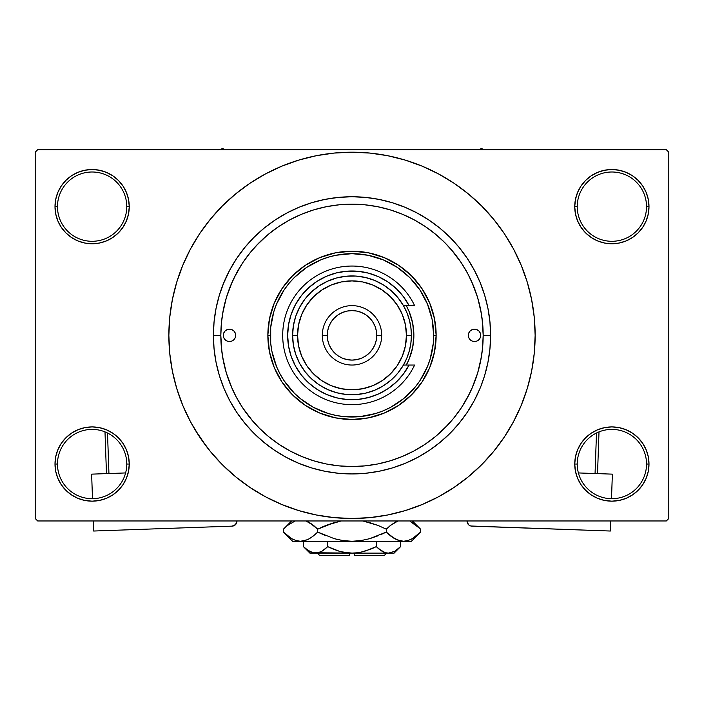 <?xml version="1.0" encoding="UTF-8"?>
<svg xmlns="http://www.w3.org/2000/svg" width="704" height="704" viewBox="0 0 704 704"><rect width="100%" height="100%" fill="white"/><g stroke="black" fill="none" stroke-linecap="round" stroke-linejoin="round"><path stroke-width="1.06" d="M575.467 456.799L574.746 464.042L577.227 464.042A34.654 34.654 0 0 0 611.873 498.696A34.654 34.654 0 0 0 646.527 464.042A34.654 34.654 0 0 0 611.873 429.396A34.654 34.654 0 0 0 577.227 464.042L574.746 464.042L575.467 471.284L577.579 478.254L581.002 484.669L585.622 490.292L591.246 494.912L597.67 498.344L604.63 500.456L611.873 501.169L619.115 500.456L626.085 498.344L632.5 494.912L638.123 490.292L642.743 484.669L646.175 478.254L648.287 471.284L649 464.042L646.527 464.042A34.654 34.654 0 0 1 611.873 498.696A34.654 34.654 0 0 1 577.227 464.042A34.654 34.654 0 0 1 611.873 429.396A34.654 34.654 0 0 1 646.527 464.042L649 464.042L648.287 456.799L646.175 449.838L642.743 443.414L638.123 437.791L632.5 433.171L626.085 429.748L619.115 427.627L611.873 426.914L604.63 427.627L597.67 429.748L591.246 433.171L585.622 437.791L581.002 443.414L577.579 449.838L575.467 456.799L574.746 464.042L575.467 471.284M574.754 464.042A37.127 37.127 0 0 1 611.873 426.914A37.127 37.127 0 0 1 649 464.042L648.287 456.799M55.713 456.799L55 464.042L57.473 464.042A34.654 34.654 0 0 0 92.127 498.696A34.654 34.654 0 0 0 126.773 464.042A34.654 34.654 0 0 0 92.127 429.396A34.654 34.654 0 0 0 57.473 464.042L55 464.042A37.127 37.127 0 0 1 92.127 426.914A37.127 37.127 0 0 1 129.254 464.042L126.773 464.042A34.654 34.654 0 0 1 92.127 498.696A34.654 34.654 0 0 1 57.473 464.042A34.654 34.654 0 0 1 92.127 429.396A34.654 34.654 0 0 1 126.773 464.042L129.254 464.042L128.533 456.799L126.421 449.838L122.998 443.414L118.378 437.791L112.754 433.171L106.33 429.748L99.37 427.627L92.127 426.914L84.885 427.627L77.915 429.748L71.5 433.171L65.877 437.791L61.257 443.414L57.825 449.838L55.713 456.799L55 464.042L55.713 471.284L57.825 478.254L61.257 484.669L65.877 490.292L71.5 494.912L77.915 498.344L84.885 500.456L92.127 501.169L99.37 500.456L106.33 498.344L112.754 494.912L118.378 490.292L122.998 484.669L126.421 478.254L128.533 471.284L129.254 464.042L128.533 456.799M128.533 213.884L129.254 206.642L128.533 199.399L126.421 192.438L122.998 186.014L118.378 180.391L112.754 175.771L106.33 172.348L99.37 170.227L92.127 169.514L84.885 170.227L77.915 172.348L71.5 175.771L65.877 180.391L61.257 186.014L57.825 192.438L55.713 199.399L55 206.642L55.713 213.884L57.825 220.854L61.257 227.269L65.877 232.892L71.5 237.512L77.915 240.944L84.885 243.056L92.127 243.769L99.37 243.056L106.33 240.944L112.754 237.512L118.378 232.892L122.998 227.269L126.421 220.854L128.533 213.884L129.254 206.642L126.773 206.642A34.654 34.654 0 0 0 92.127 171.996A34.654 34.654 0 0 0 57.473 206.642L55 206.642A37.127 37.127 0 0 1 92.127 169.514A37.127 37.127 0 0 1 129.246 206.642M575.467 199.399L574.746 206.642L577.227 206.642A34.654 34.654 0 0 0 611.873 241.296A34.654 34.654 0 0 0 646.527 206.642A34.654 34.654 0 0 0 611.873 171.996A34.654 34.654 0 0 0 577.227 206.642L574.746 206.642A37.127 37.127 0 0 1 611.873 169.514A37.127 37.127 0 0 1 649 206.642L646.527 206.642A34.654 34.654 0 0 1 611.873 241.296A34.654 34.654 0 0 1 577.227 206.642A34.654 34.654 0 0 1 611.873 171.996A34.654 34.654 0 0 1 646.527 206.642L649 206.642L648.287 199.399L646.175 192.438L642.743 186.014L638.123 180.391L632.5 175.771L626.085 172.348L619.115 170.227L611.873 169.514L604.63 170.227L597.67 172.348L591.246 175.771L585.622 180.391L581.002 186.014L577.579 192.438L575.467 199.399L574.746 206.642L575.467 213.884L577.579 220.854L581.002 227.269L585.622 232.892L591.246 237.512L597.67 240.944L604.63 243.056L611.873 243.769L619.115 243.056L626.085 240.944L632.5 237.512L638.123 232.892L642.743 227.269L646.175 220.854L648.287 213.884L649 206.642L648.287 199.399M55.713 199.399L55 206.642L57.473 206.642A34.654 34.654 0 0 1 92.127 171.996A34.654 34.654 0 0 1 126.773 206.642A34.654 34.654 0 0 1 92.127 241.296A34.654 34.654 0 0 1 57.473 206.642A34.654 34.654 0 0 0 92.127 241.296A34.654 34.654 0 0 0 126.773 206.642L129.254 206.642L128.533 199.399M490.6 335.342L483.173 335.342L490.6 335.342L489.931 348.929L490.6 335.342A138.6 138.6 0 0 1 352 473.942A138.6 138.6 0 0 1 213.4 335.342A138.6 138.6 0 0 1 352 196.742A138.6 138.6 0 0 1 490.6 335.342L489.931 321.754L487.934 308.308L484.634 295.108L480.049 282.304L474.232 270.01L467.245 258.342L459.14 247.412L450.006 237.336L439.93 228.202L429 220.106L417.331 213.11L405.038 207.293L392.234 202.708L379.042 199.408L365.587 197.41L352 196.742L338.413 197.41L324.958 199.408L311.766 202.708L298.962 207.293L286.669 213.11L275 220.106L264.07 228.202L253.994 237.336L244.86 247.412L236.755 258.342L229.768 270.01L223.098 284.407M220.827 335.342L213.4 335.342L214.069 321.754L213.4 335.342L220.827 335.342A131.173 131.173 0 0 1 352 204.169A131.173 131.173 0 0 1 483.173 335.342A131.173 131.173 0 0 1 352 466.514A131.173 131.173 0 0 1 220.827 335.342L221.461 348.198L223.344 360.932L226.477 373.419L230.806 385.546L236.315 397.179L242.933 408.223L250.598 418.563L259.248 428.094L268.787 436.744L279.127 444.409L290.162 451.026L301.805 456.535L313.922 460.874L326.41 463.998L339.143 465.89L352 466.514L364.857 465.89L377.59 463.998L390.078 460.874L402.195 456.535L413.838 451.026L424.873 444.409L435.213 436.744L444.752 428.094L453.402 418.563L461.067 408.223L467.685 397.179L473.194 385.546L477.523 373.419L480.656 360.932L482.539 348.198L483.173 335.342L482.539 322.485L480.656 309.751L477.523 297.264L473.194 285.146L467.685 273.504L461.067 262.469L453.402 252.129L444.752 242.59L435.213 233.948L424.873 226.274L413.838 219.657L402.195 214.157L390.078 209.818L377.59 206.686L364.857 204.802L352 204.169L339.143 204.802L326.41 206.686L313.922 209.818L301.805 214.157L290.162 219.657L279.127 226.274L268.787 233.948L259.248 242.59L250.598 252.129L242.933 262.469L236.315 273.504L230.806 285.146L226.477 297.264L223.344 309.751L221.461 322.485L220.827 335.342M339.469 204.767L338.615 204.855M365.385 204.855L364.522 204.767M499.11 444.444L504.284 437.096L513.524 421.678L521.206 405.434L527.261 388.511L531.634 371.078L534.266 353.294L535.146 335.342A183.146 183.146 0 0 1 352 518.496A183.146 183.146 0 0 1 168.854 335.342A183.146 183.146 0 0 1 352 152.196A183.146 183.146 0 0 1 535.146 335.342L534.266 317.39L531.634 299.614L527.261 282.181L521.206 265.258L513.524 249.005L504.284 233.587L497.306 223.846M437.175 435.098L448.21 424.512M462.07 406.701L469.823 393.008M471.654 389.092L477.585 373.226M477.814 372.469L481.439 356.594M483.173 335.139L482.073 318.375M481.439 314.09L477.814 298.214M477.585 297.458L471.654 281.591M461.305 262.821L451.07 249.366M666.327 520.969L37.673 520.969L35.2 518.496L35.2 152.196L37.673 149.714L666.327 149.714L37.673 149.714L35.2 152.196L35.2 518.496L37.673 520.969L666.327 520.969L668.8 518.496L668.8 152.196L668.8 518.496L666.327 520.969M666.327 149.714L668.8 152.196L666.327 149.714M194.911 429.502L206.694 446.838M204.89 226.239L199.716 233.587L190.476 249.005L182.794 265.258L176.739 282.181L172.366 299.614L169.734 317.39L168.854 335.342L169.734 353.294L172.366 371.078L176.739 388.511L182.794 405.434L190.476 421.678L199.716 437.096L210.426 451.528L222.49 464.851L235.814 476.916L245.318 484.211M235.814 476.916L250.246 487.626L265.663 496.866L281.908 504.548L298.83 510.611L316.272 514.976L334.048 517.607L352 518.496L369.952 517.607L387.728 514.976L405.17 510.611L422.092 504.548L438.337 496.866L453.754 487.626L468.186 476.916L481.51 464.851L493.574 451.528L504.284 437.096L510.611 426.923M390.667 514.369L405.17 510.611M461.102 482.451L468.186 476.916M509.089 241.182L504.284 233.587L493.574 219.155L481.51 205.841L468.186 193.767L458.682 186.472M468.186 193.767L453.754 183.058L438.337 173.818L422.092 166.135L405.17 160.081L387.728 155.716L369.952 153.076L352 152.196L334.048 153.076L316.272 155.716L298.83 160.081L281.908 166.135L265.663 173.818L250.246 183.058L235.814 193.767L222.49 205.841L210.426 219.155L199.716 233.587L193.389 243.769M313.333 156.323L298.83 160.081M242.898 188.232L235.814 193.767M642.743 186.014L638.123 180.391M632.5 175.771L626.085 172.348L619.115 170.227L611.873 169.514L604.63 170.227M597.67 172.348L591.246 175.771M585.622 180.391L581.002 186.014M648.287 213.884L649 206.642A37.127 37.127 0 0 1 611.873 243.769A37.127 37.127 0 0 1 574.746 206.642L575.467 213.884M591.246 237.512L597.67 240.944L604.63 243.056L611.873 243.769L619.115 243.056L626.085 240.944L632.5 237.512M638.123 232.892L642.743 227.269M122.998 186.014L118.378 180.391M112.754 175.771L106.33 172.348L99.37 170.227L92.127 169.514L84.885 170.227M77.915 172.348L71.5 175.771M65.877 180.391L61.257 186.014M129.254 206.642A37.127 37.127 0 0 1 92.127 243.769A37.127 37.127 0 0 1 55 206.642L55.713 213.884M71.5 237.512L77.915 240.944L84.885 243.056L92.127 243.769L99.37 243.056L106.33 240.944L112.754 237.512M118.378 232.892L122.998 227.269M112.754 433.171L106.33 429.748L99.37 427.627L92.127 426.914L84.885 427.627L77.915 429.748L71.5 433.171M65.877 437.791L61.257 443.414M128.533 471.284L129.254 464.042A37.127 37.127 0 0 1 92.127 501.169A37.127 37.127 0 0 1 55 464.042L55.713 471.284M61.257 484.669L65.877 490.292M71.5 494.912L77.915 498.344L84.885 500.456L92.127 501.169L99.37 500.456M106.33 498.344L112.754 494.912M118.378 490.292L122.998 484.669M632.5 433.171L626.085 429.748L619.115 427.627L611.873 426.914L604.63 427.627L597.67 429.748L591.246 433.171M585.622 437.791L581.002 443.414M581.002 484.669L585.622 490.292M591.246 494.912L597.67 498.344L604.63 500.456L611.873 501.169L619.115 500.456M626.085 498.344L632.5 494.912M638.123 490.292L642.743 484.669M648.287 471.284L649 464.042A37.127 37.127 0 0 1 611.873 501.169A37.127 37.127 0 0 1 574.746 464.042M484.581 294.941L483.666 292.063M219.419 375.751L220.334 378.62M489.931 348.929L487.934 362.384L484.634 375.575L480.902 386.276M405.17 160.081L387.728 155.716M298.83 510.611L316.272 514.976M214.069 321.754L216.066 308.308L219.366 295.108L223.951 282.304M480.049 388.379L474.232 400.682L467.245 412.342L459.14 423.271L450.006 433.347L439.93 442.482L429 450.586L417.331 457.574L405.038 463.39L392.234 467.975L379.042 471.284L365.587 473.273L352 473.942L338.413 473.273L324.958 471.284L311.766 467.975L298.962 463.39L286.669 457.574L275 450.586L264.07 442.482L253.994 433.347L244.86 423.271L236.755 412.342L229.768 400.682L223.951 388.379L219.366 375.575L216.066 362.384L214.069 348.929L213.4 335.342M364.531 465.916L365.385 465.837M338.615 465.837L339.478 465.916M266.825 235.585L255.79 246.171M241.93 263.991L234.177 277.684M232.346 281.591L226.415 297.458M226.186 298.214L222.561 314.09M220.827 335.544L221.927 352.308M222.561 356.594L226.186 372.469M226.415 373.226L232.346 389.092M242.695 407.862L252.93 421.318M235.673 335.342A6.186 6.186 0 0 1 229.486 341.528A6.186 6.186 0 0 1 223.3 335.342L223.775 332.974L225.113 330.968L227.119 329.63L229.486 329.155L231.854 329.63L233.86 330.968L235.206 332.974L235.673 335.342L235.206 337.709L233.86 339.715L231.854 341.062L229.486 341.528L227.119 341.062L225.113 339.715L223.775 337.709L223.3 335.342A6.186 6.186 0 0 1 229.486 329.155A6.186 6.186 0 0 1 235.673 335.342L235.558 336.547M480.7 335.342A6.186 6.186 0 0 1 474.514 341.528A6.186 6.186 0 0 1 468.327 335.342L468.794 332.974L470.14 330.968L472.146 329.63L474.514 329.155L476.881 329.63L478.887 330.968L480.225 332.974L480.7 335.342L480.225 337.709L478.887 339.715L476.881 341.062L474.514 341.528L472.146 341.062L470.14 339.715L468.794 337.709L468.327 335.342A6.186 6.186 0 0 1 474.514 329.155A6.186 6.186 0 0 1 480.7 335.342M406.278 365.042A61.873 61.873 0 0 0 413.873 335.342A61.873 61.873 0 0 1 406.278 365.042L409.165 359.022L412.685 347.415L413.873 335.342A61.873 61.873 0 0 0 412.685 323.286L413.873 335.342A61.873 61.873 0 0 0 406.278 305.642L409.165 311.661L412.685 323.268A61.873 61.873 0 0 0 406.278 305.642M267.854 335.342L270.327 335.342A81.673 81.673 0 0 1 352 253.669A81.673 81.673 0 0 1 433.673 335.342L436.146 335.342A84.146 84.146 0 0 0 352 251.196A84.146 84.146 0 0 0 267.854 335.342A84.146 84.146 0 0 1 352 251.196A84.146 84.146 0 0 1 436.146 335.342L434.535 351.762L429.748 367.55L421.969 382.096L411.506 394.847L398.754 405.31L384.199 413.09L368.421 417.877L352 419.496L335.579 417.877L319.801 413.09L305.246 405.31L292.494 394.847L282.031 382.096L274.252 367.55L269.465 351.762L267.854 335.342L269.465 318.93L274.252 303.142L282.031 288.596L292.494 275.836L305.246 265.373L319.801 257.602L335.579 252.806L352 251.196L368.421 252.806L384.199 257.602L398.754 265.373L411.506 275.836L421.969 288.596L429.748 303.142L434.535 318.93L436.146 335.342A84.146 84.146 0 0 1 352 419.496A84.146 84.146 0 0 1 267.854 335.342A84.146 84.146 0 0 0 352 419.496A84.146 84.146 0 0 0 436.146 335.342L433.673 335.342L432.106 319.414L427.46 304.084L419.91 289.969L409.754 277.587L397.373 267.432L383.258 259.882L367.937 255.235L352 253.669L336.063 255.235L328.293 257.189L320.742 259.882L306.627 267.432L294.246 277.587L288.86 283.527L284.09 289.969L276.54 304.084L273.838 311.634L270.714 327.334L270.714 343.35L271.894 351.278L276.54 366.599L279.972 373.842L284.09 380.723L294.246 393.096L300.186 398.482L313.5 407.378L328.293 413.503L336.063 415.448L343.992 416.627L360.008 416.627L375.707 413.503L383.258 410.802L390.5 407.378L403.814 398.482L415.14 387.156L419.91 380.723L427.46 366.599L430.162 359.049L433.286 343.35L433.673 335.342A81.673 81.673 0 0 1 352 417.014A81.673 81.673 0 0 1 270.327 335.342L267.854 335.342M477.523 297.264L473.194 285.146M313.922 209.818L312.03 210.408M311.335 210.628L309.637 211.2M303.864 213.321L301.805 214.157M226.477 373.419L230.806 385.546M390.078 460.874L391.97 460.284M392.665 460.055L394.363 459.492M400.136 457.362L402.195 456.535M480.225 337.709L480.577 336.547M480.577 334.136L480.225 332.974M468.442 334.136L468.327 335.342M223.423 336.547L223.775 337.709M223.775 332.974L223.423 334.136M481.439 148.386L479.125 149.714L481.439 148.386L481.439 149.714L481.439 148.386L483.754 149.714L481.439 148.386M224.875 149.714L222.561 148.386L220.246 149.714L222.561 148.386L224.875 149.714M409.086 305.642L403.445 305.642L406.877 312.611L409.376 319.968L410.89 327.589L411.4 335.342L406.454 335.342A54.454 54.454 0 0 1 352 389.796A54.454 54.454 0 0 1 297.546 335.342L292.6 335.342A59.4 59.4 0 0 0 352 394.742A59.4 59.4 0 0 0 411.4 335.342A59.4 59.4 0 0 1 352 394.742A59.4 59.4 0 0 1 292.6 335.342L293.392 325.67L295.75 316.246L299.614 307.34L304.876 299.182L311.397 291.993L319 285.956L327.483 281.239L336.626 277.966L346.174 276.232L355.881 276.074L365.49 277.499L374.73 280.465L383.363 284.9L391.169 290.682L397.918 297.66L403.445 305.642L409.086 305.642L403.383 296.604L396.255 288.622L387.904 281.943L378.567 276.734L368.491 273.143L357.966 271.269L347.274 271.163L336.714 272.835L326.568 276.232L317.134 281.257L308.66 287.778L301.382 295.61L295.504 304.542L291.183 314.327L288.534 324.685L287.654 335.342L288.534 345.998L291.183 356.365L295.504 366.142L301.382 375.074L308.66 382.906L317.134 389.426L326.568 394.46L336.714 397.848L347.274 399.52L357.966 399.414L368.491 397.54L378.567 393.95L387.904 388.74L396.255 382.061L403.383 374.088L409.086 365.042L403.445 365.042L397.918 373.023L391.169 380.002L383.363 385.783L374.73 390.218L365.49 393.193L355.881 394.618L346.174 394.46L336.626 392.718L327.483 389.453L319 384.736L311.397 378.699L304.876 371.501L299.614 363.343L295.75 354.438L293.392 345.022L292.6 335.342A59.4 59.4 0 0 1 352 275.942A59.4 59.4 0 0 1 411.4 335.342L410.89 343.094L409.376 350.715L406.877 358.072L403.445 365.042L414.612 365.042A69.3 69.3 0 0 1 308.898 389.611A69.3 69.3 0 0 1 308.898 281.081A69.3 69.3 0 0 1 414.612 305.642L409.086 305.642L414.612 305.642A69.3 69.3 0 0 0 308.898 281.081A69.3 69.3 0 0 0 308.898 389.611A69.3 69.3 0 0 0 414.612 365.042L409.086 365.042A64.346 64.346 0 0 1 311.362 385.238A64.346 64.346 0 0 1 311.362 285.446A64.346 64.346 0 0 1 409.086 305.642L414.612 305.642M381.7 335.342L376.746 335.342A24.746 24.746 0 0 1 352 360.096A24.746 24.746 0 0 1 327.254 335.342L322.3 335.342A29.7 29.7 0 0 0 352 365.042A29.7 29.7 0 0 0 381.7 335.342A29.7 29.7 0 0 1 352 365.042A29.7 29.7 0 0 1 322.3 335.342A29.7 29.7 0 0 1 352 305.642A29.7 29.7 0 0 1 381.7 335.342A29.7 29.7 0 0 0 352 305.642A29.7 29.7 0 0 0 322.3 335.342L327.254 335.342L327.73 340.173L329.138 344.81L331.417 349.096L334.497 352.845L338.246 355.925L342.531 358.213L347.169 359.621L352 360.096L356.831 359.621L361.469 358.213L365.754 355.925L369.503 352.845L372.583 349.096L374.862 344.81L376.27 340.173L376.746 335.342L376.27 330.51L374.862 325.873L372.583 321.596L369.503 317.838L365.754 314.767L361.469 312.479L356.831 311.071L352 310.596L347.169 311.071L342.531 312.479L338.246 314.767L334.497 317.838L331.417 321.596L329.138 325.873L327.73 330.51L327.254 335.342A24.746 24.746 0 0 1 352 310.596A24.746 24.746 0 0 1 376.746 335.342L381.7 335.342M404.8 298.549L401.782 294.562M390.148 283.518L386.012 280.72M361.17 271.647L356.233 271.137M350.645 271.005L345.708 271.304M320.373 279.303L316.254 281.838M311.617 285.243L308.018 288.376M303.926 292.574L300.951 296.164M300.951 374.519L303.926 378.118M308.018 382.316L311.617 385.44M335.359 397.505L340.155 398.596M345.708 399.388L350.645 399.678M394.469 383.689L398.094 380.248M401.782 376.121L404.8 372.134M406.446 335.342L405.407 324.72L402.31 314.503L397.276 305.096L390.5 296.842L382.254 290.066L372.838 285.041L362.622 281.943L352 280.896L341.378 281.943L331.162 285.041L321.746 290.066L313.5 296.842L306.724 305.096L301.69 314.503L298.593 324.72L297.554 335.342L298.593 345.963L301.69 356.18L306.724 365.596L313.5 373.842L321.746 380.618L331.162 385.651L341.378 388.749L352 389.796L362.622 388.749L372.838 385.651L382.254 380.618L390.5 373.842L397.276 365.596L402.31 356.18L405.407 345.963L406.446 335.342M411.4 335.342A59.4 59.4 0 0 0 352 275.942A59.4 59.4 0 0 0 292.6 335.342L297.546 335.342A54.454 54.454 0 0 1 352 280.896A54.454 54.454 0 0 1 406.454 335.342L411.4 335.342M414.612 365.042L409.086 365.042M125.611 472.938L91.634 474.144L125.611 472.938M93.641 531.027L93.289 520.969L93.641 531.027L232.153 526.134L93.641 531.027M92.497 498.687L91.634 474.144L92.497 498.687M236.922 520.969L235.602 524.559L232.153 526.134A4.946 4.946 0 0 0 236.931 521.013L236.922 520.969M235.602 524.559L236.87 521.981M104.993 431.869L106.471 473.616L104.993 431.869M108.944 473.528L107.51 432.995L108.944 473.528M612.366 474.144L578.389 472.938L612.366 474.144L611.503 498.687L612.366 474.144M467.069 521.013L468.398 524.559L467.069 521.013A4.946 4.946 0 0 0 471.847 526.134L610.359 531.027L470.879 526.002M469.128 525.202L468.398 524.559M610.711 520.969L610.359 531.027L610.711 520.969M596.49 432.995L595.056 473.528L596.49 432.995M597.529 473.616L599.007 431.869L597.529 473.616M384.173 555.614L354.473 555.614L384.173 555.614L386.654 553.142L384.173 555.614M354.473 553.142L354.473 555.614L354.473 553.142M399.942 547.263L400.585 546.638L400.585 541.262L400.585 546.638L394.715 551.311L388.441 553.142L385.299 552.675L379.192 549.261L382.166 551.311L376.288 546.638L376.288 541.262L376.288 546.638L379.183 549.252L376.288 546.638L364.514 551.32L358.318 552.675L352 553.142L345.682 552.675L339.486 551.32L327.712 546.638L333.485 549.252L327.712 546.638L327.712 541.262L327.712 546.638L321.834 551.311L318.754 552.658L315.559 553.142L312.418 552.675L306.319 549.261L303.415 546.638L303.415 541.262L303.415 546.638L304.022 547.228M321.165 551.681L315.559 553.142L309.927 553.142L318.727 552.666M321.798 551.329L324.817 549.252L321.834 551.311M360.386 552.314L370.506 549.252L376.288 546.638L379.183 549.252L376.288 546.638L364.487 551.329L358.318 552.675L352 553.142L315.559 553.142L309.329 551.329L303.415 546.638L309.927 553.142M354.473 553.071L360.378 552.314M312.418 552.675L352 553.142L341.176 551.769M342.426 552.068L349.527 553.071M394.073 553.142L388.441 553.142L394.073 553.142L400.585 546.638L394.715 551.311L388.441 553.142L352 553.142L388.441 553.142L391.609 552.666L388.441 553.142L385.299 552.675L379.183 549.252L383.46 551.98M385.246 552.658L383.53 552.015M419.76 532.884L420.587 532.074L420.587 529.17L420.587 532.074L416.504 535.77L412.298 538.674L407.95 540.584L403.445 541.262L411.4 541.262L292.6 541.262L300.555 541.262L296.12 540.602L291.755 538.71L287.505 535.779L283.413 532.074L283.413 529.17L287.496 525.474L295.117 520.969L287.496 525.474L283.413 529.17L283.413 532.074L284.293 532.937M307.516 521.585L313.614 525.466L317.706 529.17L317.706 532.074L313.623 535.77L309.417 538.674L305.061 540.584L300.555 541.262L305.034 540.593L300.555 541.262L305.034 540.593L309.399 538.692L313.623 535.77L309.417 538.674M296.05 540.584L291.755 538.71L283.413 532.074L292.6 541.262M307.252 539.774L309.364 538.71M323.277 526.557L317.706 529.17L309.39 522.553L312.426 524.55M341.114 520.969L325.864 525.474L341.114 520.969M380.723 534.688L386.294 532.074L369.635 538.701L378.127 535.77L369.635 538.701L360.967 540.593L369.662 538.692L360.923 540.593L352 541.262L343.033 540.593L334.365 538.701L317.706 532.074L325.864 535.77L317.706 532.074L317.706 529.17L334.365 522.544L325.873 525.466L341.106 520.969M362.886 520.969L378.127 525.466L386.294 529.17L386.294 532.074L390.377 535.77L386.294 532.074L386.294 529.17L378.136 525.474L386.294 529.17L390.377 525.474L397.998 520.969L390.377 525.474L395.534 522.042M390.386 525.466L386.294 529.17L378.136 525.474M307.314 539.748L300.555 541.262L296.12 540.602L300.555 541.262L352 541.262L360.923 540.593L352 541.262L403.445 541.262L399.001 540.602L391.574 536.694M396.484 539.66L403.445 541.262L407.915 540.593M410.52 521.638L419.707 528.299M386.294 532.074L369.635 538.701L386.294 532.074L394.627 538.701L390.667 536.008M411.4 541.262L420.587 532.074L412.298 538.674L407.95 540.584L403.445 541.262L399.001 540.602L394.636 538.71M420.587 532.074L416.583 535.709M412.245 538.71L410.52 539.598L412.245 538.71M407.95 540.584L403.445 541.262L407.88 540.602L403.445 541.262L399.001 540.602M360.967 540.593L363.079 540.241L360.967 540.593M343.077 540.593L352 541.262L343.033 540.593L335.905 539.123M313.623 535.77L317.706 532.074L334.365 538.701L317.706 532.074L313.333 536.008M284.636 533.262L287.355 535.665M363.079 521.004L378.127 525.466L386.294 529.17L390.377 525.474M412.43 522.641L420.587 529.17L412.394 520.969M419.39 528L416.504 525.474M396.414 521.62L394.636 522.535M378.127 525.466L368.095 522.122M306.002 520.969L313.614 525.466L317.706 529.17L309.417 522.562M284.24 528.352L291.614 520.969M317.706 529.17L325.864 525.474L317.706 529.17L313.623 525.474M370.506 549.252L373.789 547.835M333.485 549.252L327.712 546.638L324.606 549.419L327.712 546.638L339.513 551.329L333.494 549.252M304.26 547.457L305.844 548.874M349.527 555.614L319.827 555.614L349.527 555.614L349.527 553.142L349.527 555.614M320.346 552.068L318.754 552.658M396.686 521.497L397.998 520.969M293.48 539.598L291.614 538.63M343.033 540.593L340.921 540.241M352 541.262L351.507 541.262M416.372 525.36L417.164 526.011M307.586 521.62L309.364 522.535M391.626 552.658L388.441 553.142L385.273 552.666M388.441 553.142L391.582 552.675M310.534 551.954L306.319 549.261M319.827 555.614L317.346 553.142M291.606 520.969L283.413 529.17"/></g></svg>
